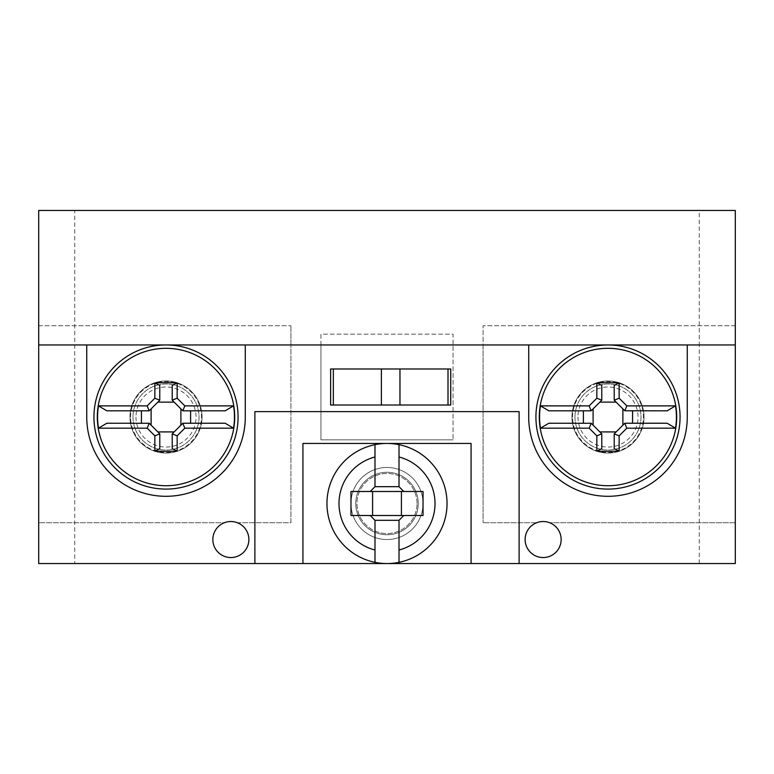 <?xml version="1.0" encoding="UTF-8"?>
<svg xmlns="http://www.w3.org/2000/svg" width="774" height="774" viewBox="0 0 774 774"><rect width="100%" height="100%" fill="white"/><g stroke="black" fill="none" stroke-linecap="round" stroke-linejoin="round"><path stroke-width="0.58" stroke-dasharray="3.87 2.9" d="M687.254 344.962L483.082 344.962L528.719 344.962L528.719 417.022A79.267 79.267 0 0 0 607.987 496.298A79.267 79.267 0 0 0 687.254 417.022L687.254 344.962M699.27 563.549L699.27 344.962L735.3 344.962L735.3 325.748L735.3 344.962L483.082 344.962L483.082 325.748L483.082 522.721L483.082 344.962L735.3 344.962L735.3 522.721L735.3 210.451L699.27 210.451L699.27 344.962L453.061 344.962L453.061 439.845L453.061 334.155L320.939 334.155L320.939 439.845L320.939 344.962L38.7 344.962L86.746 344.962L86.746 417.022A79.267 79.267 0 0 0 166.013 496.298A79.267 79.267 0 0 0 245.281 417.022L245.281 344.962L290.918 344.962L38.7 344.962L735.3 344.962L735.3 563.549L38.7 563.549L38.7 344.962L38.7 522.721L224.402 522.721A18.015 18.015 0 0 1 237.337 522.721L290.918 522.721L290.918 344.962L290.918 522.721L237.337 522.721A18.015 18.015 0 0 0 224.402 522.721L38.7 522.721L38.7 325.748L38.7 344.962L290.918 344.962L290.918 325.748L290.918 344.962L38.7 344.962L38.7 210.451L74.73 210.451L74.73 563.549M453.061 439.845L320.939 439.845L453.061 439.845M417.022 503.497A30.022 30.022 0 0 0 371.984 477.5A30.022 30.022 0 0 0 371.984 529.503A30.022 30.022 0 0 0 417.022 503.497A30.022 30.022 0 0 1 387 533.528A30.022 30.022 0 0 1 356.978 503.497A30.022 30.022 0 0 1 387 473.475A30.022 30.022 0 0 1 417.022 503.497M248.88 539.536A18.015 18.015 0 0 0 221.857 523.93A18.015 18.015 0 0 0 221.857 555.132A18.015 18.015 0 0 0 248.88 539.536A18.015 18.015 0 0 1 230.865 557.551A18.015 18.015 0 0 1 212.85 539.536A18.015 18.015 0 0 1 230.865 521.512A18.015 18.015 0 0 1 248.88 539.536A18.015 18.015 0 0 0 221.857 523.93A18.015 18.015 0 0 0 221.857 555.132A18.015 18.015 0 0 0 248.88 539.536M561.15 539.536A18.015 18.015 0 0 0 534.128 523.93A18.015 18.015 0 0 0 534.128 555.132A18.015 18.015 0 0 0 561.15 539.536A18.015 18.015 0 0 1 543.135 557.551A18.015 18.015 0 0 1 525.12 539.536A18.015 18.015 0 0 1 543.135 521.512A18.015 18.015 0 0 1 561.15 539.536A18.015 18.015 0 0 0 534.128 523.93A18.015 18.015 0 0 0 534.128 555.132A18.015 18.015 0 0 0 561.15 539.536M536.663 522.721L483.082 522.721L536.663 522.721A18.015 18.015 0 0 1 549.598 522.721A18.015 18.015 0 0 0 536.663 522.721M735.3 522.721L549.598 522.721L735.3 522.721M330.624 368.985L450.72 368.985L450.72 405.015L330.624 405.015L330.624 368.985M254.888 563.549L254.888 411.623L519.112 411.623L519.112 563.549M471.076 563.549L471.076 443.444L302.924 443.444L302.924 563.549M403.815 491.49L399.007 486.682L399.007 444.663M326.947 503.497A60.053 60.053 0 0 1 417.022 451.494A60.053 60.053 0 0 1 417.022 555.509A60.053 60.053 0 0 1 326.947 503.497M374.993 444.663L374.993 486.682L370.185 491.49M370.185 515.513L374.993 520.312L374.993 562.34M399.007 562.34L399.007 520.312L403.815 515.513M423.03 515.513L350.97 515.513M350.97 491.49L423.03 491.49M350.97 503.497A36.03 36.03 0 0 1 405.015 472.295A36.03 36.03 0 0 1 405.015 534.708A36.03 36.03 0 0 1 350.97 503.497A36.03 36.03 0 0 1 405.015 472.295A36.03 36.03 0 0 1 405.015 534.708A36.03 36.03 0 0 1 350.97 503.497M355.769 503.497A31.231 31.231 0 0 0 402.615 530.548A31.231 31.231 0 0 0 402.615 476.455A31.231 31.231 0 0 0 355.769 503.497A31.231 31.231 0 0 1 402.615 476.455A31.231 31.231 0 0 1 402.615 530.548A31.231 31.231 0 0 1 355.769 503.497A31.231 31.231 0 0 1 402.615 476.455A31.231 31.231 0 0 1 402.615 530.548A31.231 31.231 0 0 1 355.769 503.497M159.802 385.365L159.802 400.187L149.208 410.781L106.841 410.82M149.169 423.233L106.841 423.233M182.858 423.233L225.176 423.233M182.858 410.82L225.176 410.82M182.809 410.781L172.254 400.226M172.254 433.827L182.809 423.272M172.215 385.365L172.215 400.187M149.208 423.272L159.763 433.827M159.802 448.678L159.802 433.866M172.215 433.866L172.215 448.678M132.983 417.022A33.03 33.03 0 0 0 182.529 445.631A33.03 33.03 0 0 0 182.529 388.422A33.03 33.03 0 0 0 132.983 417.022A33.03 33.03 0 0 1 182.529 388.422A33.03 33.03 0 0 1 182.529 445.631A33.03 33.03 0 0 1 132.983 417.022M129.974 417.022A36.03 36.03 0 0 1 184.028 385.82A36.03 36.03 0 0 1 184.028 448.233A36.03 36.03 0 0 1 129.974 417.022A36.03 36.03 0 0 1 184.028 385.82A36.03 36.03 0 0 1 184.028 448.233A36.03 36.03 0 0 1 129.974 417.022M135.982 417.022A30.022 30.022 0 0 0 181.019 443.028A30.022 30.022 0 0 0 181.019 391.025A30.022 30.022 0 0 0 135.982 417.022M591.143 410.82L548.824 410.82M591.143 423.233L548.824 423.233M624.831 423.233L667.159 423.233M614.198 385.365L614.198 400.187L624.792 410.781L667.159 410.82M614.237 433.827L624.792 423.272M601.746 400.226L591.191 410.781M591.191 423.272L601.746 433.827M601.785 448.678L601.785 433.866M614.198 433.866L614.198 448.678M601.785 400.187L601.785 385.365M574.966 417.022A33.03 33.03 0 0 0 624.502 445.631A33.03 33.03 0 0 0 624.502 388.422A33.03 33.03 0 0 0 574.966 417.022A33.03 33.03 0 0 1 624.502 388.422A33.03 33.03 0 0 1 624.502 445.631A33.03 33.03 0 0 1 574.966 417.022M571.957 417.022A36.03 36.03 0 0 1 626.002 385.82A36.03 36.03 0 0 1 626.002 448.233A36.03 36.03 0 0 1 571.957 417.022A36.03 36.03 0 0 1 626.002 385.82A36.03 36.03 0 0 1 626.002 448.233A36.03 36.03 0 0 1 571.957 417.022M577.965 417.022A30.022 30.022 0 0 0 623.002 443.028A30.022 30.022 0 0 0 623.002 391.025A30.022 30.022 0 0 0 577.965 417.022M699.27 210.451L74.73 210.451M735.3 325.748L483.082 325.748L735.3 325.748M320.939 344.962L320.939 334.155L453.061 334.155L453.061 344.962L320.939 344.962M38.7 325.748L290.918 325.748L38.7 325.748M130.583 417.022A35.43 35.43 0 0 1 183.728 386.342A35.43 35.43 0 0 1 183.728 447.711A35.43 35.43 0 0 1 130.583 417.022M572.557 417.022A35.43 35.43 0 0 1 625.702 386.342A35.43 35.43 0 0 1 625.702 447.711A35.43 35.43 0 0 1 572.557 417.022"/><path stroke-width="1.16" d="M519.112 563.549L735.3 563.549L735.3 344.962L38.7 344.962L38.7 210.451L735.3 210.451L735.3 344.962L687.254 344.962L687.254 417.022A79.267 79.267 0 0 1 607.987 496.298A79.267 79.267 0 0 1 528.719 417.022L528.719 344.962L245.281 344.962L245.281 417.022A79.267 79.267 0 0 1 166.013 496.298A79.267 79.267 0 0 1 86.746 417.022L86.746 344.962L38.7 344.962L38.7 563.549L254.888 563.549L254.888 411.623L519.112 411.623L519.112 563.549L471.076 563.549L471.076 443.444L302.924 443.444L302.924 563.549L254.888 563.549M450.72 368.985L330.624 368.985L330.624 405.015L450.72 405.015L450.72 368.985M248.88 539.536A18.015 18.015 0 0 1 221.857 555.132A18.015 18.015 0 0 1 221.857 523.93A18.015 18.015 0 0 1 248.88 539.536M561.15 539.536A18.015 18.015 0 0 1 534.128 555.132A18.015 18.015 0 0 1 534.128 523.93A18.015 18.015 0 0 1 561.15 539.536M471.076 563.549L302.924 563.549M399.007 550.014L399.007 562.34A60.053 60.053 0 0 0 399.007 444.663L399.007 456.989A48.046 48.046 0 0 1 399.007 550.014L399.007 520.312L403.815 515.513L370.185 515.513L374.993 520.312L399.007 520.312M399.007 456.989L399.007 486.682L374.993 486.682L374.993 444.663A60.053 60.053 0 0 0 374.993 562.34L374.993 550.014A48.046 48.046 0 0 1 374.993 456.989M399.007 562.34A60.053 60.053 0 0 1 374.993 562.34M374.993 444.663A60.053 60.053 0 0 1 399.007 444.663M374.993 486.682L370.185 491.49L403.815 491.49L399.007 486.682M403.815 491.49L423.03 491.49L423.03 515.513L403.815 515.513M370.185 515.513L350.97 515.513L350.97 491.49L370.185 491.49M401.416 515.513L401.416 491.49M372.584 491.49L372.584 515.513M374.993 550.014L374.993 520.312M98.492 428.177L147.186 428.177L149.208 423.272L106.841 423.233L98.492 428.177A68.431 68.431 0 0 1 98.492 405.876L106.841 410.82L149.169 410.82L159.763 400.226L159.802 385.365L154.858 383.004L154.858 398.204L159.763 400.226M182.858 410.82L225.176 410.82L233.525 405.876A68.431 68.431 0 0 1 233.525 428.177L225.176 423.233L182.858 423.233M141.419 410.82L141.419 423.233M190.607 423.233L190.607 410.82M180.903 425.178L180.903 408.866M172.215 433.866L172.215 448.678L177.159 451.048L177.159 435.849L172.215 433.866L182.809 423.272L184.831 428.177L233.525 428.177M177.159 435.849L184.831 428.177M233.525 405.876L184.831 405.876L182.809 410.781L172.215 400.187L177.159 398.204L177.159 383.004A114.784 57.363 180 0 0 154.858 383.004M184.831 405.876L177.159 398.204M172.215 400.187L172.215 385.365L177.159 383.004M154.858 398.204L147.186 405.876L149.169 410.82M147.186 405.876L98.492 405.876M147.186 428.177L154.858 435.849L159.763 433.827L149.169 423.233M159.802 433.866L159.802 448.678L154.858 451.048A114.784 57.363 0 0 0 177.159 451.048M154.858 435.849L154.858 451.048M97.311 417.022A68.702 68.702 0 0 1 160.392 348.552A68.702 68.702 0 0 1 233.787 405.828A68.702 68.702 0 0 1 171.625 485.492A68.702 68.702 0 0 1 97.311 417.022M157.857 431.921L174.169 431.921M174.169 402.132L157.857 402.132M151.114 408.866L151.114 425.178M93.944 417.022A72.059 72.059 0 0 1 202.043 354.618A72.059 72.059 0 0 1 202.043 479.435A72.059 72.059 0 0 1 93.944 417.022M540.475 428.177L589.169 428.177L591.191 423.272L548.824 423.233L540.475 428.177A68.431 68.431 0 0 1 540.475 405.876L548.824 410.82L591.143 410.82L601.785 400.187L601.785 385.365L596.841 383.004L596.841 398.204L601.785 400.187M675.509 405.876L626.814 405.876L624.792 410.781L667.159 410.82L675.509 405.876A68.431 68.431 0 0 1 675.509 428.177L667.159 423.233L624.831 423.233M583.393 410.82L583.393 423.233M632.581 423.233L632.581 410.82M622.886 425.178L622.886 408.866M614.198 433.866L614.198 448.678L619.142 451.048L619.142 435.849L614.198 433.866L624.792 423.272L626.814 428.177L675.509 428.177M619.142 435.849L626.814 428.177M624.792 410.781L614.198 400.187L619.142 398.204L619.142 383.004A114.784 57.363 180 0 0 596.841 383.004M626.814 405.876L619.142 398.204M614.198 400.187L614.198 385.365L619.142 383.004M596.841 398.204L589.169 405.876L591.143 410.82M589.169 405.876L540.475 405.876M589.169 428.177L596.841 435.849L601.746 433.827L591.143 423.233M601.785 433.866L601.785 448.678L596.841 451.048A114.784 57.363 0 0 0 619.142 451.048M596.841 435.849L596.841 451.048M539.294 417.022A68.702 68.702 0 0 1 602.375 348.552A68.702 68.702 0 0 1 675.77 405.828A68.702 68.702 0 0 1 613.608 485.492A68.702 68.702 0 0 1 539.294 417.022M599.831 431.921L616.143 431.921M616.143 402.132L599.831 402.132M593.097 408.866L593.097 425.178M535.927 417.022A72.059 72.059 0 0 1 644.026 354.618A72.059 72.059 0 0 1 644.026 479.435A72.059 72.059 0 0 1 535.927 417.022M333.333 368.985L333.333 405.015M381.379 368.985L381.379 405.015M399.964 368.985L399.964 405.015M448.011 368.985L448.011 405.015"/></g></svg>
